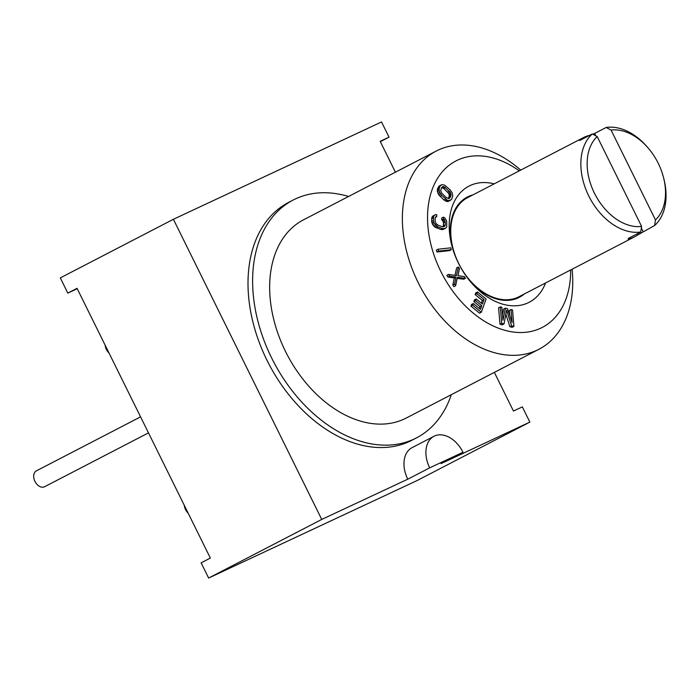 <?xml version="1.0" encoding="UTF-8"?>
<svg xmlns="http://www.w3.org/2000/svg" width="700" height="700" viewBox="0 0 700 700"><rect width="100%" height="100%" fill="white"/><g stroke="black" fill="none" stroke-linecap="round" stroke-linejoin="round"><path stroke-width="1.05" d="M77.228 288.706L67.812 293.108L77.044 288.321L210.35 558.058L201.119 562.844L208.635 578.051L321.729 519.435L407.759 479.202L429.686 467.836L462.98 452.261A26.793 18.375 62.6 0 0 434 436.266A26.793 18.375 62.6 0 0 429.686 467.836M462.98 452.261L441.061 463.627L529.856 422.1L416.762 480.716L208.635 578.051M529.856 422.1L522.34 406.892L513.459 411.04L494.349 372.374M395.421 172.2L380.152 141.304L389.034 137.156L380.328 141.662M389.034 137.156L381.517 121.949L173.39 219.284L321.729 519.435M173.39 219.284L60.296 277.9L67.812 293.108M434.009 436.266L412.081 447.632A26.793 18.375 62.6 0 0 407.759 479.202M288.566 202.431A133.954 91.866 62.6 0 0 266.989 360.281A133.954 91.866 62.6 0 0 411.906 440.256M348.574 196.472A133.954 91.866 62.6 0 0 293.186 200.034A133.954 91.866 62.6 0 0 271.6 357.884A133.954 91.866 62.6 0 0 416.517 437.859A133.954 91.866 62.6 0 0 451.299 394.686M303.459 219.852A111.624 76.554 62.6 0 0 285.477 351.391A111.624 76.554 62.6 0 0 406.245 418.04M520.739 170.1A111.624 76.554 62.6 0 0 436.179 151.069A111.624 76.554 62.6 0 0 418.189 282.608A111.624 76.554 62.6 0 0 538.956 349.256A111.624 76.554 62.6 0 0 572.11 269.211M519.295 170.852A93.765 64.304 62.6 0 0 440.808 173.653A93.765 64.304 62.6 0 0 440.825 271.442A93.765 64.304 62.6 0 0 521.238 332.535A93.765 64.304 62.6 0 0 570.666 269.955M494.191 183.864A65.415 44.861 62.6 0 0 451.5 244.204A65.415 44.861 62.6 0 0 458.448 263.2A65.415 44.861 62.6 0 0 471.642 283.071A65.415 44.861 62.6 0 0 545.562 282.966M509.679 315.332L509.259 310.45L510.991 309.549L512.102 322.525L507.439 308.665L505.4 308.158L503.668 309.059L502.495 314.869M505.838 314.142L509.915 326.743L512.199 327.311L513.931 326.419L512.523 309.925L510.991 309.549M505.4 308.158L502.959 320.25L501.839 307.274L500.316 306.898L498.584 307.79L500.001 324.275L502.285 324.844L504.017 323.951L506.573 310.17L511.648 325.85L513.931 326.419M477.496 292.005L476.884 293.694L484.059 299.547L482.414 304.045L476.201 298.97L475.58 300.659L481.801 305.734L480.471 309.391L473.296 303.537L472.684 305.226L481.285 312.252L486.106 299.031L477.496 292.005L475.764 292.898L475.151 294.586L482.326 300.44L481.329 303.161M473.296 303.537L471.564 304.439L470.951 306.119L479.552 313.145L481.285 312.252M476.201 298.97L474.469 299.871L473.856 301.56L480.069 306.635L479.386 308.507M457.196 278.39L463.733 279.213L465.465 278.32L464.406 276.623L457.949 275.66L459.454 268.695L458.395 266.998L456.374 275.608L448.543 274.435L449.61 276.132L456.059 277.086L454.554 284.06L455.613 285.757L457.433 277.305L465.465 278.32M448.543 274.435L446.819 275.328L447.877 277.025L454.335 277.988L452.821 284.953L453.88 286.65L455.613 285.757M458.395 266.998L456.662 267.89L454.904 275.389M438.095 249.218L436.363 250.119L436.94 252.009L449.558 250.618L451.29 249.716L450.713 247.835L438.095 249.218L438.672 251.108L451.29 249.716M435.321 214.594L431.882 217.289L431.655 221.428L432.556 224.455L434.901 227.089L440.703 229.434L443.301 229.451L446.18 227.754L446.74 226.748L446.67 220.999L444.894 217.971L443.441 217.157L443.467 218.969L444.342 219.581L445.235 222.005L445.27 224.726L444.43 226.537L442.409 226.721L438.06 225.19L436.021 223.562L435.12 221.139L435.085 218.418L435.925 216.606L436.791 216.615L436.774 214.804L435.321 214.594L433.615 216.396L433.387 220.526L434.289 223.554L438.086 227.001L442.435 228.541L445.034 228.55M443.441 217.157L441.709 218.05L441.735 219.87L442.61 220.474L443.502 222.898L443.214 226.8M440.956 185.062L439.224 185.964L437.553 188.737L437.369 191.555L438.821 194.889L443.966 199.972L446.652 201.451L448.14 201.495L451.631 199.229L452.778 195.965L452.069 192.657L450.03 189.779L444.666 185.168L441.919 184.625L440.151 185.981L439.005 189.245L439.714 192.561L441.761 195.44L447.116 200.051L448.385 200.559L450.826 200.148M441.709 187.477L443.713 188.44L448.595 193.27L449.365 195.641L448.35 198.634M470.601 281.855A56.481 38.736 62.6 0 0 524.3 293.991M472.929 194.889A56.481 38.736 62.6 0 0 451.894 245.752M583.345 137.664L467.653 197.619A55.816 38.281 62.6 0 0 458.649 263.401A55.816 38.281 62.6 0 0 519.032 296.721M629.029 238.061L629.405 238.822C627.716 239.172 627.646 238.892 629.195 237.974C627.646 238.892 627.716 239.172 629.405 238.822A55.816 38.281 62.6 0 0 634.725 236.757A55.816 38.281 62.6 0 0 637.735 234.929L654.614 225.505A55.816 38.281 62.6 0 0 664.072 179.716L663.705 178.229A51.345 35.219 62.6 0 0 647.894 147.718A51.345 35.219 62.6 0 0 611.074 130.077L606.165 127.479L594.624 133.455L595.788 135.817M629.195 237.974L640.736 231.998A55.816 38.281 62.6 0 1 588.761 195.956A55.816 38.281 62.6 0 1 592.288 133.963L597.196 136.561A51.345 35.219 62.6 0 0 594.423 193.165A51.345 35.219 62.6 0 0 641.602 226.406L640.736 231.998M580.746 139.947C579.119 140.7 578.979 140.543 580.317 139.492C578.979 140.543 579.119 140.7 580.746 139.947L592.288 133.963M589.733 135.293L588.639 135.599A55.816 38.281 62.6 0 0 583.327 137.673A55.816 38.281 62.6 0 0 580.317 139.492L580.58 140.035M592.821 134.251L594.624 133.455M647.894 147.718L646.879 146.554A55.816 38.281 62.6 0 0 606.165 127.479M654.614 225.505L655.471 219.923A51.345 35.219 62.6 0 0 663.705 178.229M611.074 130.077L655.471 219.923M597.196 136.561L641.602 226.406M509.915 326.743L511.648 325.85M500.001 324.275L501.734 323.382L504.017 323.951M500.316 306.898L501.734 323.382M441.726 187.442L442.426 186.751L444.281 186.804L450.319 192.377L450.923 195.921L449.365 198.468L446.346 197.68L441.464 192.841L440.694 190.47L441.726 187.442M482.326 300.44L484.059 299.547M475.151 294.586L476.884 293.694M470.951 306.119L472.684 305.226M480.069 306.635L481.801 305.734M473.856 301.56L475.58 300.659M452.821 284.953L454.554 284.06M454.335 277.988L456.059 277.086M447.877 277.025L449.61 276.132M436.94 252.009L438.672 251.108M441.735 219.87L443.467 218.969M442.155 229.644L443.879 228.751M440.703 229.434L442.435 228.541M436.354 227.902L438.086 227.001M434.901 227.089L436.634 226.188M433.738 226.074L435.461 225.172M432.556 224.455L434.289 223.554M431.961 223.037L433.694 222.136M431.655 221.428L433.387 220.526M431.62 218.706L433.344 217.805M431.882 217.289L433.615 216.396M432.451 216.291L434.184 215.39M435.348 217.367L436.791 216.615M443.266 226.73L444.999 225.829M443.537 225.619L445.27 224.726M443.502 222.898L445.235 222.005M443.196 221.585L444.929 220.692M442.61 220.474L444.342 219.581M437.281 190.146L439.005 189.245M437.553 188.737L439.285 187.845M438.419 186.883L440.151 185.981M448.14 201.495L449.873 200.594M446.652 201.451L448.385 200.559M445.392 200.952L447.116 200.051M443.966 199.972L445.699 199.071M440.029 196.332L441.761 195.44M438.821 194.889L440.554 193.996M437.99 193.454L439.714 192.561M437.369 191.555L439.101 190.662M448.385 198.643L450.056 197.776M449.19 196.814L450.923 195.921M449.365 195.641L451.097 194.749M449.164 194.46L450.896 193.567M448.595 193.27L450.319 192.377M447.65 192.071L449.383 191.17M443.713 188.44L445.436 187.539M442.549 187.696L444.281 186.804M441.936 187.232L443.275 186.541M44.756 486.64A8.934 6.125 -117.4 0 1 44.607 486.719A8.934 6.125 -117.4 0 1 44.45 486.789A8.934 6.125 -117.4 0 1 35 481.495A8.934 6.125 -117.4 0 1 36.383 470.864A8.934 6.125 -117.4 0 1 36.54 470.785M188.116 513.065A8.934 6.125 -117.4 0 1 184.284 505.312M108.999 352.984A8.934 6.125 -117.4 0 1 105.166 345.231M641.349 228.007L643.072 231.49M637.192 233.835L637.735 234.929M416.491 437.876L411.871 440.265M293.213 200.025L288.601 202.414M538.93 349.274L406.219 418.058M436.196 151.06L303.485 219.844M634.707 236.766L519.015 296.73M36.383 470.864L140.569 416.859M44.607 486.719L148.487 432.88"/></g></svg>
